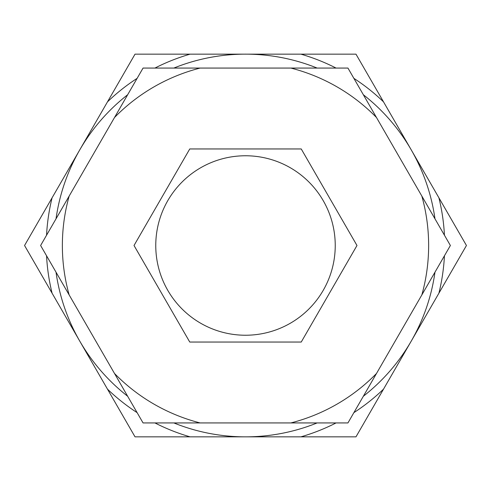 <?xml version="1.0" encoding="UTF-8"?>
<svg xmlns="http://www.w3.org/2000/svg" width="491" height="491" viewBox="0 0 491 491"><rect width="100%" height="100%" fill="white"/><g stroke="black" fill="none" stroke-linecap="round" stroke-linejoin="round"><path stroke-width="0.74" d="M331.511 54.151L159.489 54.151L331.511 54.151M159.489 436.849L331.511 436.849L159.489 436.849M356.982 245.5L301.241 342.043L189.759 342.043L134.018 245.5L189.759 148.957L301.241 148.957L356.982 245.5M46.559 255.793A199.205 199.205 0 0 0 52.089 293.201L24.55 245.5L52.089 197.799A199.205 199.205 0 0 0 46.559 235.207M69.163 294.938L40.618 245.5L69.163 196.062A183.137 183.137 0 0 0 69.163 294.938L114.513 373.491A183.137 183.137 0 0 0 200.144 422.935L290.856 422.935A183.137 183.137 0 0 0 376.487 373.491L421.837 294.938A183.137 183.137 0 0 0 421.837 196.062L376.487 117.509A183.137 183.137 0 0 0 290.856 68.065L200.144 68.065A183.137 183.137 0 0 0 114.513 117.509L69.163 196.062M317.137 68.065A191.349 191.349 0 0 0 173.863 68.065M127.66 94.745A191.349 191.349 0 0 0 56.023 218.826M56.023 272.174A191.349 191.349 0 0 0 127.66 396.255M173.863 422.935A191.349 191.349 0 0 0 317.137 422.935M363.34 396.255A191.349 191.349 0 0 0 434.977 272.174M434.977 218.826A191.349 191.349 0 0 0 363.34 94.745M336.059 68.065A199.205 199.205 0 0 0 300.897 54.151L190.103 54.151A199.205 199.205 0 0 0 154.941 68.065M300.897 54.151L355.975 54.151L383.514 101.852A199.205 199.205 0 0 0 353.882 78.357M137.118 78.357A199.205 199.205 0 0 0 107.486 101.852L135.025 54.151L190.103 54.151M154.941 422.935A199.205 199.205 0 0 0 190.103 436.849L300.897 436.849A199.205 199.205 0 0 0 336.059 422.935M190.103 436.849L135.025 436.849L107.486 389.148A199.205 199.205 0 0 0 137.118 412.643M353.882 412.643A199.205 199.205 0 0 0 383.514 389.148L355.975 436.849L300.897 436.849M383.514 389.148L438.911 293.201A199.205 199.205 0 0 0 444.441 255.793M444.441 235.207A199.205 199.205 0 0 0 438.911 197.799L383.514 101.852M107.486 101.852L52.089 197.799M52.089 293.201L107.486 389.148M438.911 197.799L466.45 245.5L438.911 293.201M200.144 422.935L143.059 422.935L114.513 373.491M376.487 373.491L347.941 422.935L290.856 422.935M421.837 196.062L450.382 245.5L421.837 294.938M290.856 68.065L347.941 68.065L376.487 117.509M114.513 117.509L143.059 68.065L200.144 68.065M155.764 245.5A89.736 89.736 0 0 0 245.5 335.236A89.736 89.736 0 0 0 335.236 245.5A89.736 89.736 0 0 0 245.5 155.764A89.736 89.736 0 0 0 155.764 245.5"/></g></svg>
